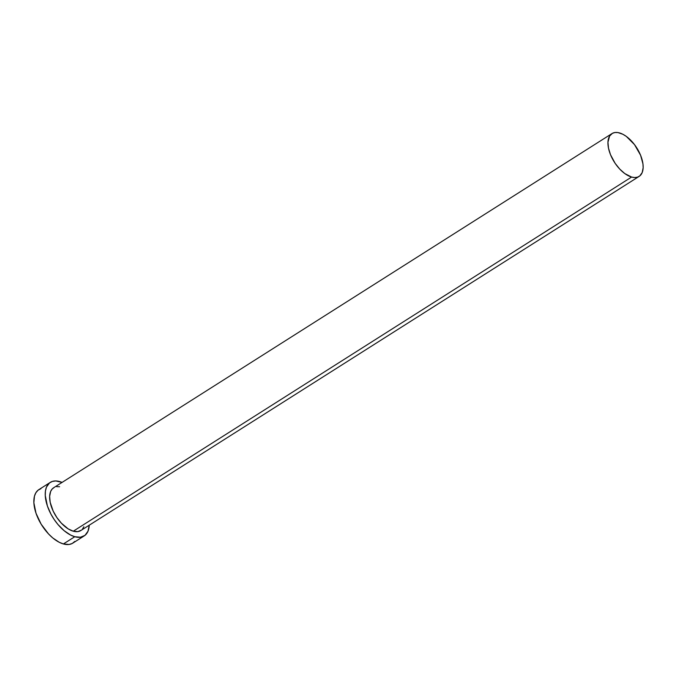 <?xml version="1.0" encoding="UTF-8"?>
<svg xmlns="http://www.w3.org/2000/svg" width="677" height="677" viewBox="0 0 677 677"><rect width="100%" height="100%" fill="white"/><g stroke="black" fill="none" stroke-linecap="round" stroke-linejoin="round"><path stroke-width="1.02" d="M611.974 133.581L53.661 487.745A25.345 13.278 57.6 0 0 52.857 510.399A25.345 13.278 57.6 0 0 73.277 531.208L631.59 177.052A25.345 13.278 -122.4 0 1 611.17 156.243A25.345 13.278 -122.4 0 1 611.974 133.581A25.345 13.278 -122.4 0 1 619.514 132.929A25.345 13.278 -122.4 0 1 639.934 153.738A25.345 13.278 -122.4 0 1 639.13 176.392A25.345 13.278 -122.4 0 1 631.59 177.052L73.277 531.208L68.216 528.898L61.412 523.219L56.843 517.499L53.161 511.059L50.183 502.309L49.649 496.368L50.623 491.519L52.078 489.116L54.118 487.474M50.267 482.388L38.877 489.615A31.684 16.603 57.6 0 0 37.87 517.939A31.684 16.603 57.6 0 0 63.393 543.953L74.783 536.726A31.684 16.603 -122.4 0 1 49.26 510.712A31.684 16.603 -122.4 0 1 50.267 482.388A31.684 16.603 -122.4 0 1 59.694 481.567A31.684 16.603 -122.4 0 1 62.072 482.405L55.81 480.958L52.357 481.423L49.48 482.955L46.468 487.118L45.444 490.969L45.266 495.522L47.398 506.007L51.02 514.275L54.236 519.589L57.951 524.497L64.146 530.7L70.603 535.05L74.783 536.726L63.393 543.953A31.684 16.603 57.6 0 0 72.82 543.132L84.21 535.905A31.684 16.603 -122.4 0 1 74.783 536.726L80.461 537.242L85.006 535.338L88.01 531.174L89.237 525.124M89.229 525.217A31.684 16.603 -122.4 0 1 84.21 535.905M83.863 526.774L82.399 529.177M81.452 530.099L77.821 531.623L73.277 531.208A25.345 13.278 57.6 0 0 80.817 530.548L639.13 176.392M56.665 486.67L59.61 486.729M40.967 488.65L38.09 490.182L35.889 492.721L34.459 496.173L33.867 502.749L36.008 513.234L41.162 524.201L48.558 533.967L52.755 537.927L59.212 542.277L63.393 543.953L69.071 544.469L72.253 543.462L74.8 541.414M631.59 177.052L634.696 177.543L637.455 177.171L639.765 175.944L642.168 172.61L643.15 167.769L642.955 163.893L640.603 155.287L634.51 144.624L626.31 136.399L622.857 134.266L617.923 132.574L614.97 132.514L612.431 133.318L609.588 136.069L607.954 142.212L608.496 148.153L610.502 154.686L615.148 163.343L619.726 169.064L624.795 173.574L631.59 177.052"/></g></svg>
